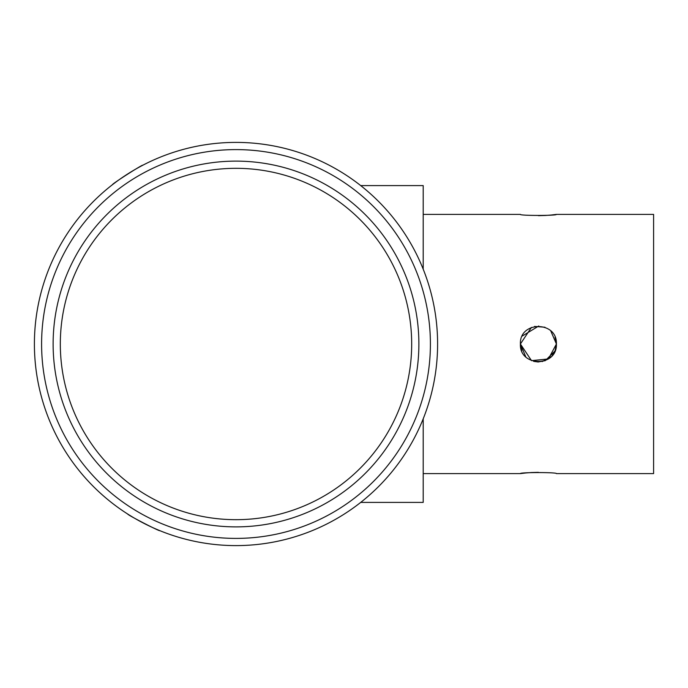 <?xml version="1.0" encoding="UTF-8"?>
<svg xmlns="http://www.w3.org/2000/svg" width="688" height="688" viewBox="0 0 688 688"><rect width="100%" height="100%" fill="white"/><g stroke="black" fill="none" stroke-linecap="round" stroke-linejoin="round"><path stroke-width="1.03" d="M555.035 337.129L556.403 344L550.77 330.928M544.948 327.23L534.524 326.422M531.42 327.411L520.403 344C519.285 320.789 557.486 320.763 556.403 344C557.512 320.789 519.311 320.763 520.403 344C519.285 367.211 557.486 367.237 556.403 344L548.422 358.947L531.557 360.65M522.261 336.036L538.756 326M423.197 214.398L520.403 214.398C519.285 215.765 557.486 215.765 556.403 214.398L551.174 215.026M551.062 215.034L545.309 215.473M545.292 215.473L538.403 215.654M556.403 214.398L653.6 214.398L653.6 473.602L556.403 473.602C557.512 472.235 519.311 472.235 520.403 473.602L525.623 472.974M525.735 472.966L531.489 472.527M531.506 472.527L538.403 472.346M531.489 360.615L520.403 344L525.778 356.84M127.779 514.091C126.394 514.357 160.321 531.901 159.762 530.629M34.4 344A201.601 201.601 0 0 0 236.001 545.601A201.601 201.601 0 0 0 437.602 344A201.601 201.601 0 0 0 236.001 142.399A201.601 201.601 0 0 0 34.4 344M41.598 344A194.403 194.403 0 0 0 236.001 538.403A194.403 194.403 0 0 0 430.404 344A194.403 194.403 0 0 0 236.001 149.597A194.403 194.403 0 0 0 41.598 344M142.803 165.232C143.267 163.899 111.112 184.504 112.497 184.659M53.122 344A182.879 182.879 0 0 0 236.001 526.879A182.879 182.879 0 0 0 418.88 344A182.879 182.879 0 0 0 236.001 161.121A182.879 182.879 0 0 0 53.122 344M60.32 344A175.681 175.681 0 0 0 236.001 519.681A175.681 175.681 0 0 0 411.682 344A175.681 175.681 0 0 0 236.001 168.319A175.681 175.681 0 0 0 60.32 344M554.984 350.992L545.343 360.607M545.292 360.632L538.042 362M521.762 350.863L520.403 344M533.639 361.355L538.214 362M542.178 361.596L551.191 356.668M552.206 355.55L555.01 350.94M555.035 350.871L556.403 344M360.71 185.597L423.197 185.597L423.197 269.171M423.197 418.829L423.197 502.403L360.71 502.403M520.403 473.602L423.197 473.602"/></g></svg>
